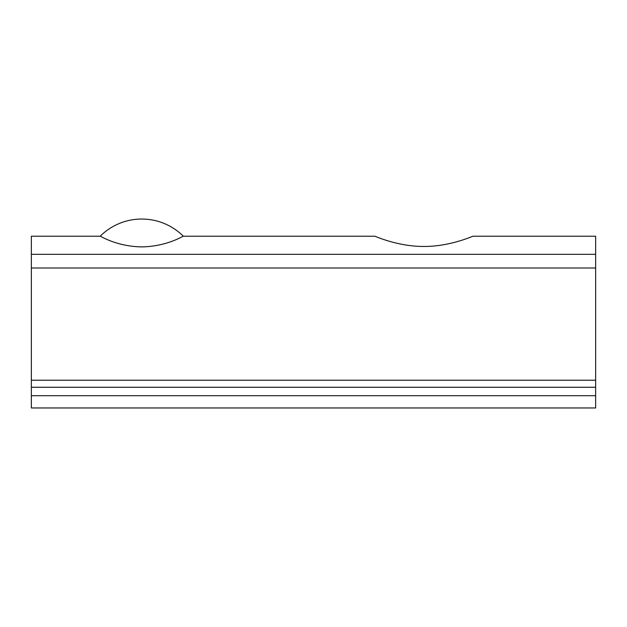 <?xml version="1.0" encoding="UTF-8"?>
<svg xmlns="http://www.w3.org/2000/svg" width="627" height="627" viewBox="0 0 627 627"><rect width="100%" height="100%" fill="white"/><g stroke="black" fill="none" stroke-linecap="round" stroke-linejoin="round"><path stroke-width="0.94" d="M140.848 246.881C115.392 246.192 99.615 235.446 100.195 236.214L31.35 236.214L31.35 387.259L595.65 387.259L595.65 236.214L472.977 236.214C473.424 235.846 449.849 246.842 422.982 246.45M412.66 245.894C390.966 243.66 374.625 235.924 374.836 236.214C374.413 235.846 397.385 246.591 423.907 246.458C450.429 246.591 473.401 235.846 472.977 236.214M374.836 236.214L183.319 236.214A58.883 58.883 0 0 0 100.195 236.214C99.56 235.423 115.877 246.497 141.757 246.881C167.636 246.497 183.954 235.423 183.319 236.214C183.907 235.446 168.052 246.231 142.533 246.881M595.65 387.259L595.65 407.958L31.35 407.958L31.35 387.259M31.35 395.692L595.65 395.692M31.35 254.327L595.65 254.327M31.35 268.003L595.65 268.003M31.35 380.221L595.65 380.221"/></g></svg>
